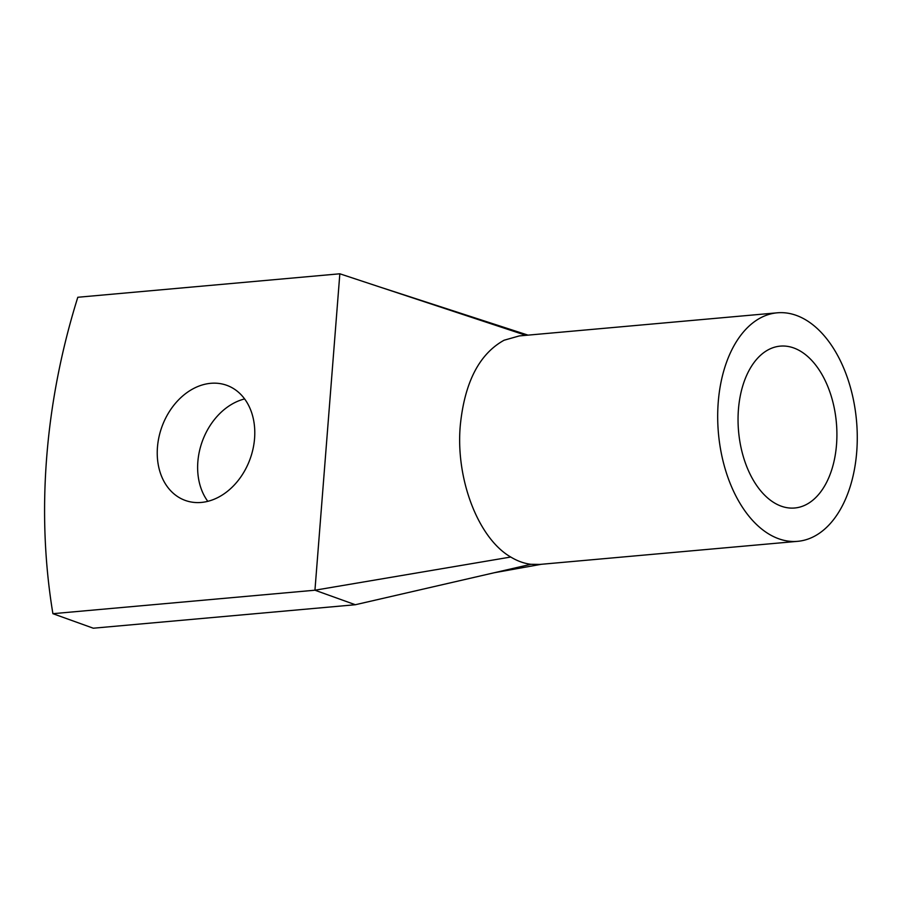 <?xml version="1.0" encoding="UTF-8"?>
<svg xmlns="http://www.w3.org/2000/svg" width="902" height="902" viewBox="0 0 902 902"><rect width="100%" height="100%" fill="white"/><g stroke="black" fill="none" stroke-linecap="round" stroke-linejoin="round"><path stroke-width="1.35" d="M797.718 541.324A114.712 69.319 84.9 0 0 812.961 537.006A114.712 69.319 84.9 0 0 854.927 408.008A114.712 69.319 84.9 0 0 777.242 312.814A114.712 69.319 84.9 0 0 761.998 317.121A114.712 69.319 84.9 0 0 720.033 446.129A114.712 69.319 84.9 0 0 797.718 541.324L539.791 564.427L530.951 564.291C524.096 563.457 517.365 561.044 510.757 557.03L314.945 590.212L355.332 604.735L93.289 628.209L52.902 613.687A573.559 440.018 109.8 0 1 77.809 297.265L339.84 273.791L314.945 590.212L52.902 613.687M201.326 502.437A61.178 46.938 109.8 0 1 185.305 500.441A61.178 46.938 109.8 0 1 158.966 437.019A61.178 46.938 109.8 0 1 210.696 383.316A61.178 46.938 109.8 0 1 226.718 385.301A61.178 46.938 109.8 0 1 253.056 448.722A61.178 46.938 109.8 0 1 201.326 502.437M207.798 501.332A61.178 46.938 109.8 0 1 202.24 441.518A61.178 46.938 109.8 0 1 244.622 398.932M530.951 564.291L355.332 604.735M339.84 273.791L525.934 335.33M510.757 557.03C478.173 538.336 455.386 478.77 460.313 425.169C464.677 382.301 479.266 353.99 504.071 340.234L519.315 335.916L777.242 312.814M805.531 504.94A81.259 49.103 84.9 0 0 835.252 413.567A81.259 49.103 84.9 0 0 780.23 346.131A81.259 49.103 84.9 0 0 769.429 349.187A81.259 49.103 84.9 0 0 739.708 440.571A81.259 49.103 84.9 0 0 794.73 507.995A81.259 49.103 84.9 0 0 805.531 504.94M541.313 564.291L494.341 572.725M528.031 335.138L379.99 287.061"/></g></svg>
